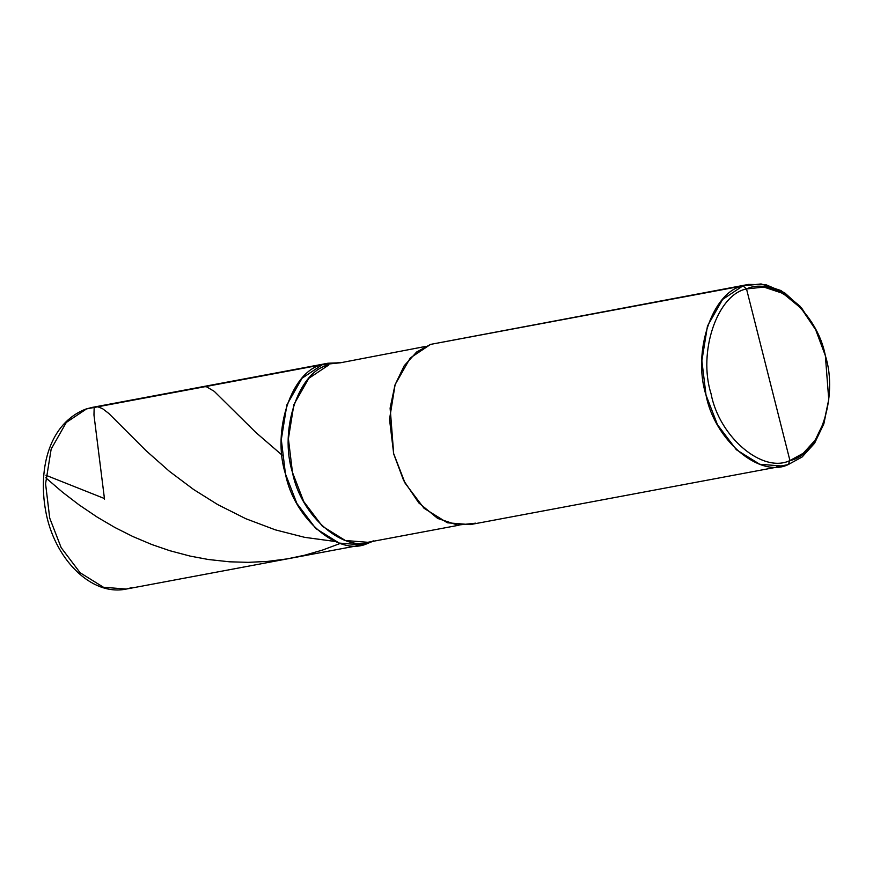 <?xml version="1.0" encoding="UTF-8"?>
<svg xmlns="http://www.w3.org/2000/svg" width="873" height="873" viewBox="0 0 873 873"><rect width="100%" height="100%" fill="white"/><g stroke="black" fill="none" stroke-linecap="round" stroke-linejoin="round"><path stroke-width="1.31" d="M126.269 589.057L103.461 587.256L80.098 572.732L61.154 547.633L49.717 518.071L45.571 483.773L51.169 449.06L66.315 422.423L86.634 408.848L322.366 364.674L302.036 378.249L286.89 404.886L281.302 439.599L285.449 473.897L296.875 503.459L315.83 528.558L339.193 543.082L362 544.883L126.269 589.057C90.901 596.499 53.82 558.098 45.592 510.476C37.932 467.557 49.663 422.859 86.111 408.979L322.366 364.674L340.579 362.753L327.964 363.223L92.232 407.396L86.634 408.848L66.315 422.423L51.169 449.06L45.571 483.773L49.717 518.071L61.154 547.633L80.098 572.732L103.461 587.256L126.269 589.057L131.867 587.605M373.317 540.867C345.326 554.453 300.869 516.827 292.477 472.435C278.847 429.8 298.828 370.687 328.805 364.969L322.366 364.674C291.898 370.49 271.601 430.564 285.449 473.897C293.983 518.999 339.161 557.247 367.598 543.432L372.662 541.38L367.598 543.432L356.26 545.56L367.598 543.432L371.8 541.544L362 544.883M86.634 408.848L92.232 407.396L86.634 408.848M459.012 525.197L367.806 542.297L345.359 540.518L322.366 526.233L303.728 501.528L292.477 472.435L288.396 438.693L293.895 404.526L308.802 378.325L328.805 364.969L322.366 364.674L327.964 363.223M768.218 374.746L746.513 288.93C773.816 275.672 817.183 312.392 825.367 355.693C838.669 397.291 819.18 454.964 789.934 460.551L746.513 288.93L742.923 285.864L722.604 299.439L707.457 326.066L701.87 360.789L706.017 395.087L717.442 424.649L736.386 449.748L759.761 464.272L782.568 466.073L788.155 464.622L776.817 466.749L788.155 464.622L789.934 460.551C762.631 473.81 719.254 437.089 711.069 393.788C697.778 352.19 717.268 294.517 746.513 288.93C717.268 294.517 697.778 352.19 711.069 393.788C719.254 437.089 762.631 473.81 789.934 460.551L768.218 374.746M339.215 362.611L322.366 364.674C291.898 370.49 271.601 430.564 285.449 473.897C293.983 518.999 339.161 557.247 367.598 543.432C339.161 557.247 293.983 518.999 285.449 473.897C271.601 430.564 291.898 370.49 322.366 364.674L340.579 362.753M390.122 408.248L393.548 453.502L403.512 480.15L393.548 453.502L390.155 407.942L393.668 453.611L403.784 480.685L418.789 502.881L437.7 518.442L457.67 525.077L475.818 523.156M425.522 346.439L339.957 362.873M782.568 466.073L470.22 524.608L447.413 522.796L424.049 508.282L405.094 483.173L393.668 453.611L389.522 419.324L395.12 384.6L410.255 357.974L430.585 344.388L416.661 352.005L404.232 365.711L394.989 384.982L390.155 407.942M748.521 284.412L430.585 344.388L742.923 285.864C712.466 291.68 692.158 351.754 706.017 395.087C714.54 440.188 759.717 478.437 788.155 464.622L789.934 460.551L803.302 453.24L815.24 440.079L824.112 421.583L828.75 399.539L825.367 355.693L815.655 329.71L801.25 308.398L783.103 293.459L763.93 287.086L746.513 288.93L742.923 285.864L748.521 284.412L766.036 284.751L784.565 292.728L801.72 308.18L815.306 329.034M372.662 541.38L367.598 543.432L372.716 541.369M828.663 400.303L823.926 423.503L814.695 443.037L802.189 456.928L788.155 464.622L802.08 457.016L814.52 443.309L823.763 424.027L828.75 399.539M430.585 344.388L742.923 285.864L761.081 283.943L781.04 290.578L799.952 306.139L815.655 329.71M200.932 387.426L203.507 386.553L206.563 386.815L214.278 391.366L255.811 432.441L282.077 455.117M104.52 499.203L93.968 415.024L94.164 407.44M97.732 406.763L102.556 408.673L108.721 413.387L145.987 450.632L169.384 471.311L193.675 489.546L217.748 504.605L245.859 518.737L275.366 529.856L304.688 537.342L334.97 541.456M103.974 498.352L45.942 475.272M45.778 477.782L62.54 492.208L79.072 504.878L97.329 517.198L114.93 527.51L132.892 536.546L151.826 544.534L169.842 550.721L190.216 556.112L208.374 559.506L229.577 561.808L248.183 562.343L267.738 561.394L287.162 558.884L304.513 555.261L322.432 550.099L340.274 543.432M403.784 480.685L403.501 480.128"/></g></svg>
